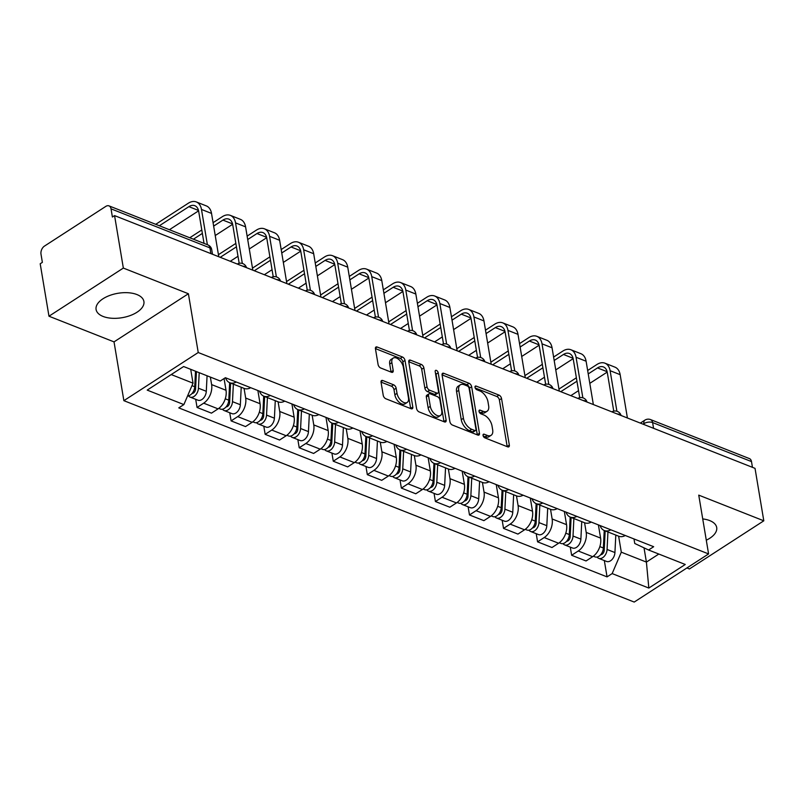 <?xml version="1.0" encoding="UTF-8"?>
<svg xmlns="http://www.w3.org/2000/svg" width="804" height="804" viewBox="0 0 804 804"><rect width="100%" height="100%" fill="white"/><g stroke="black" fill="none" stroke-linecap="round" stroke-linejoin="round"><path stroke-width="1.21" d="M483.053 435.446A2.131 1.186 57.1 0 0 484.862 437.848L507.625 446.833A3.055 1.698 57.1 0 0 508.852 446.813A3.055 1.698 57.1 0 0 509.334 445.094L501.535 398.523A3.055 1.698 57.1 0 0 498.962 395.086L476.199 386.101A2.131 1.186 57.1 0 0 475.345 386.121A2.131 1.186 57.1 0 0 475.003 387.327A2.131 1.186 57.1 0 0 476.802 389.729L479.747 390.885A9.759 5.427 57.1 0 1 487.988 401.869L488.641 405.759A9.759 5.427 57.1 0 1 487.093 411.246A9.759 5.427 57.1 0 1 483.174 411.326L480.229 410.171A2.131 1.186 57.1 0 0 479.365 410.181A2.131 1.186 57.1 0 0 479.023 411.387A2.131 1.186 57.1 0 0 480.832 413.789L483.777 414.954A9.759 5.427 57.1 0 1 492.018 425.939L492.671 429.818A9.759 5.427 57.1 0 1 491.113 435.306A9.759 5.427 57.1 0 1 487.194 435.396L484.249 434.23A2.131 1.186 57.1 0 0 483.395 434.25A2.131 1.186 57.1 0 0 483.053 435.446M103.083 316.444A24.241 12.372 170.5 0 0 130.158 315.58A24.241 12.372 170.5 0 0 143.906 301.49A24.241 12.372 170.5 0 0 136.911 294.545A24.241 12.372 170.5 0 0 109.836 295.42A24.241 12.372 170.5 0 0 96.088 309.5A24.241 12.372 170.5 0 0 103.083 316.444M706.294 540.198A24.241 12.372 170.5 0 0 716.696 527.524A24.241 12.372 170.5 0 0 709.691 520.58A24.241 12.372 170.5 0 0 702.736 518.922M382.764 380.523A3.055 1.698 57.1 0 0 381.538 380.553A3.055 1.698 57.1 0 0 381.056 382.272L383.237 395.337A3.055 1.698 57.1 0 0 385.819 398.764L411.095 408.744A3.055 1.698 57.1 0 0 412.321 408.723A3.055 1.698 57.1 0 0 412.804 407.005L405.015 360.433A3.055 1.698 57.1 0 0 402.442 356.996L377.156 347.016A3.055 1.698 57.1 0 0 375.93 347.047A3.055 1.698 57.1 0 0 375.448 348.765L378.091 364.544A3.055 1.698 57.1 0 0 380.664 367.981L391.478 372.252A3.055 1.698 57.1 0 0 392.704 372.222A3.055 1.698 57.1 0 0 393.196 370.503L391.88 362.674A8.161 4.543 57.1 0 1 393.176 358.092A8.161 4.543 57.1 0 1 399.085 359.72A8.161 4.543 57.1 0 1 403.347 367.197L408.472 397.859A8.161 4.543 57.1 0 1 407.176 402.452A8.161 4.543 57.1 0 1 401.266 400.824A8.161 4.543 57.1 0 1 397.015 393.337L396.161 388.231A3.055 1.698 57.1 0 0 393.578 384.794L382.764 380.523L381.016 381.659M198.236 352.524L188.397 293.741L123.344 268.074L114.57 215.613L755.026 468.35L763.8 520.811L698.746 495.133L708.585 553.926L198.236 352.524L123.866 400.663L634.215 602.065L708.585 553.926M449.878 421.628A3.055 1.698 57.1 0 0 452.451 425.065L477.737 435.044A3.055 1.698 57.1 0 0 478.963 435.014A3.055 1.698 57.1 0 0 479.445 433.296L471.646 386.724A3.055 1.698 57.1 0 0 469.074 383.287L443.788 373.317A3.055 1.698 57.1 0 0 442.562 373.337A3.055 1.698 57.1 0 0 442.079 375.056L449.878 421.628M444.411 421.889L419.135 411.919A3.055 1.698 57.1 0 1 416.552 408.482L408.764 361.911A3.055 1.698 57.1 0 1 409.246 360.192A3.055 1.698 57.1 0 1 410.472 360.162L421.296 364.433A3.055 1.698 57.1 0 1 423.869 367.87L427.035 386.754A3.055 1.698 57.1 0 0 429.607 390.191L436.783 393.025A3.055 1.698 57.1 0 0 438.009 392.995A3.055 1.698 57.1 0 0 438.492 391.277L435.205 371.619A2.131 1.186 57.1 0 1 435.537 370.413A2.131 1.186 57.1 0 1 437.085 370.845A2.131 1.186 57.1 0 1 438.2 372.805L446.13 420.15A3.055 1.698 57.1 0 1 445.637 421.869A3.055 1.698 57.1 0 1 444.411 421.889M123.344 268.074L48.974 316.213L40.2 263.762L42.371 262.355L41.004 254.185A6.221 4.08 -68.5 0 1 44.451 246.104L105.816 206.387A6.221 4.08 -68.5 0 1 108.982 205.874L207.864 244.898A6.221 4.08 111.5 0 1 209.914 247.873L111.032 208.849A6.221 4.08 -68.5 0 0 108.982 205.874M686.907 567.956L689.43 568.951L763.8 520.811M48.974 316.213L114.027 341.881L123.866 400.663M114.57 215.613L112.399 217.02L111.032 208.849M653.562 428.311L652.607 422.562A6.221 4.08 111.5 0 0 650.547 419.587L749.428 458.602A6.221 4.08 111.5 0 1 751.489 461.576L652.607 422.562A6.221 3.176 170.5 0 0 643.904 423.648L643.079 424.17M752.454 467.335L751.489 461.576M610.889 529.826A14.301 9.377 111.5 0 1 604.367 530.55L618.768 536.238A14.301 9.377 -68.5 0 0 625.301 535.514M584.578 522.751L586.196 532.409A14.301 9.377 111.5 0 1 578.247 550.991L592.659 556.68A14.301 9.377 -68.5 0 0 600.598 538.097L598.387 524.891M592.659 556.68L586.046 560.961L571.634 555.273L570.277 547.122M604.367 530.55A14.301 9.377 111.5 0 1 600.085 525.565M578.247 550.991L571.634 555.273M576.84 516.389A14.301 9.377 111.5 0 1 570.307 517.113L584.719 522.801A14.301 9.377 -68.5 0 0 591.252 522.077M536.218 533.685L537.585 541.836L551.986 547.524L558.599 543.243A14.301 9.377 -68.5 0 0 566.549 524.66L564.338 511.455M570.307 517.113A14.301 9.377 111.5 0 1 566.036 512.128M550.529 509.304L552.137 518.972A14.301 9.377 111.5 0 1 544.197 537.554L537.585 541.836M542.79 502.952A14.301 9.377 111.5 0 1 536.258 503.676L550.66 509.364A14.301 9.377 -68.5 0 0 557.192 508.641M502.168 520.248L503.535 528.399L517.937 534.087L524.55 529.806A14.301 9.377 -68.5 0 0 532.499 511.223L530.288 498.018M536.258 503.676A14.301 9.377 111.5 0 1 531.987 498.691M516.469 495.867L518.088 505.535A14.301 9.377 111.5 0 1 510.148 524.118L503.535 528.399M508.731 489.515A14.301 9.377 111.5 0 1 502.209 490.239L516.61 495.927A14.301 9.377 -68.5 0 0 523.143 495.204M468.119 506.811L469.476 514.962L483.887 520.65L490.5 516.369A14.301 9.377 -68.5 0 0 498.44 497.787L496.229 484.581M502.209 490.239A14.301 9.377 111.5 0 1 497.927 485.254M482.42 482.43L484.038 492.098A14.301 9.377 111.5 0 1 476.089 510.681L469.476 514.962M474.682 476.079A14.301 9.377 111.5 0 1 468.149 476.802L482.561 482.49A14.301 9.377 -68.5 0 0 489.093 481.757M434.059 493.375L435.426 501.525L449.828 507.213L456.451 502.932A14.301 9.377 -68.5 0 0 464.39 484.35L462.179 471.144M468.149 476.802A14.301 9.377 111.5 0 1 463.878 471.817M448.371 468.993L449.979 478.661A14.301 9.377 111.5 0 1 442.039 497.244L435.426 501.525M440.632 462.642A14.301 9.377 111.5 0 1 434.1 463.365L448.511 469.054A14.301 9.377 -68.5 0 0 455.034 468.32M400.01 479.938L401.377 488.088L415.779 493.777L422.391 489.495A14.301 9.377 -68.5 0 0 430.341 470.913L428.13 457.707M434.1 463.365A14.301 9.377 111.5 0 1 429.828 458.38M414.311 455.556L415.929 465.225A14.301 9.377 111.5 0 1 407.99 483.807L401.377 488.088M406.573 449.205A14.301 9.377 111.5 0 1 400.05 449.928L414.452 455.617A14.301 9.377 -68.5 0 0 420.984 454.883M365.961 466.501L367.317 474.651L381.729 480.33L388.342 476.058A14.301 9.377 -68.5 0 0 396.282 457.476L394.081 444.27M400.05 449.928A14.301 9.377 111.5 0 1 395.769 444.934M380.262 442.12L381.88 451.788A14.301 9.377 111.5 0 1 373.93 470.37L367.317 474.651M372.523 435.768A14.301 9.377 111.5 0 1 365.991 436.492L380.403 442.18A14.301 9.377 -68.5 0 0 386.935 441.446M331.901 453.054L333.268 461.215L347.68 466.893L354.293 462.612A14.301 9.377 -68.5 0 0 362.232 444.029L360.021 430.833M365.991 436.492A14.301 9.377 111.5 0 1 361.72 431.497M346.212 428.683L347.83 438.351A14.301 9.377 111.5 0 1 339.881 456.933L333.268 461.215M338.474 422.321A14.301 9.377 111.5 0 1 331.941 423.055L346.353 428.733A14.301 9.377 -68.5 0 0 352.876 428.009M297.852 439.617L299.219 447.778L313.62 453.456L320.233 449.175A14.301 9.377 -68.5 0 0 328.183 430.592L325.972 417.397M331.941 423.055A14.301 9.377 111.5 0 1 327.67 418.06M312.153 415.246L313.771 424.914A14.301 9.377 111.5 0 1 305.832 443.496L299.219 447.778M304.414 408.884A14.301 9.377 111.5 0 1 297.892 409.618L312.294 415.296A14.301 9.377 -68.5 0 0 318.826 414.573M263.802 426.18L265.159 434.341L279.571 440.019L286.184 435.738A14.301 9.377 -68.5 0 0 294.123 417.155L291.922 403.96M297.892 409.618A14.301 9.377 111.5 0 1 293.611 404.623M278.104 401.809L279.722 411.477A14.301 9.377 111.5 0 1 271.772 430.06L265.159 434.341M270.365 395.447A14.301 9.377 111.5 0 1 263.833 396.181L278.244 401.859A14.301 9.377 -68.5 0 0 284.777 401.136M229.743 412.743L231.11 420.894L245.521 426.582L252.134 422.301A14.301 9.377 -68.5 0 0 260.074 403.719L257.863 390.513M263.833 396.181A14.301 9.377 111.5 0 1 259.561 391.186M244.054 388.372L245.672 398.04A14.301 9.377 111.5 0 1 237.723 416.613L231.11 420.894M236.316 382.011A14.301 9.377 111.5 0 1 229.783 382.744L244.195 388.422A14.301 9.377 -68.5 0 0 250.717 387.699M195.694 399.307L197.06 407.457L211.462 413.145L218.075 408.864A14.301 9.377 -68.5 0 0 226.024 390.282L224.065 378.563M229.783 382.744A14.301 9.377 111.5 0 1 225.512 377.749M210.357 377.076L211.613 384.593A14.301 9.377 111.5 0 1 203.673 403.176L197.06 407.457M171.222 374.563L193.03 383.176L183.875 404.583L147.202 390.111L183.624 366.534L220.296 381.006L225.391 377.709L653.672 546.71L648.577 550.006L634.748 543.474L633.994 538.941M618.628 536.188L621.301 552.177L646.406 562.086L658.818 554.046M644.024 547.856L646.406 562.086L648.828 588.056L612.156 573.584L621.301 552.177M648.577 550.006L685.249 564.478L648.828 588.056M183.875 404.583L178.779 407.879L607.06 576.88L612.156 573.584M188.397 293.741L114.027 341.881M193.03 383.176L190.709 369.327M604.327 560.559L607.06 576.88M483.244 436.09L485.033 436.793A9.759 5.427 57.1 0 0 488.953 436.713L491.113 435.306M487.093 411.246L484.923 412.643A9.759 5.427 57.1 0 1 481.003 412.733L479.214 412.03M507.193 446.662A3.055 1.698 57.1 0 0 507.163 446.501L499.374 399.92A3.055 1.698 57.1 0 0 496.792 396.493L475.194 387.96M477.295 434.874A3.055 1.698 57.1 0 0 477.274 434.703L469.486 388.131A3.055 1.698 57.1 0 0 466.903 384.694L442.059 374.885M474.772 430.492A2.131 1.186 57.1 0 0 475.626 430.472A2.131 1.186 57.1 0 0 475.968 429.266L469.124 388.382A2.131 1.186 57.1 0 0 467.325 385.98L464.22 384.754A9.759 5.427 57.1 0 0 460.3 384.845A9.759 5.427 57.1 0 0 458.742 390.332L463.426 418.281A9.759 5.427 57.1 0 0 471.667 429.266L474.772 430.492L472.601 431.889A2.131 1.186 57.1 0 0 473.455 431.869L475.626 430.472M460.3 384.845L458.129 386.242A9.759 5.427 57.1 0 0 456.582 391.739L458.742 390.332M472.601 431.889L469.496 430.663A9.759 5.427 57.1 0 1 461.255 419.678L456.582 391.739M408.744 361.74L419.125 365.84L421.296 364.433M438.009 392.995L435.838 394.402A3.055 1.698 57.1 0 1 434.612 394.422L427.437 391.598A3.055 1.698 57.1 0 1 424.864 388.161L421.698 369.277A3.055 1.698 57.1 0 0 419.125 365.84M443.979 421.718A3.055 1.698 57.1 0 0 443.959 421.557L436.029 374.202A2.131 1.186 57.1 0 0 435.396 372.775M430.311 406.362A8.161 4.543 57.1 0 0 434.562 413.849A8.161 4.543 57.1 0 0 440.471 415.467A8.161 4.543 57.1 0 0 441.768 410.884L439.969 400.08A3.055 1.698 57.1 0 0 437.386 396.643L430.21 393.809A3.055 1.698 57.1 0 0 428.984 393.839A3.055 1.698 57.1 0 0 428.502 395.558L430.311 406.362L428.14 407.759A8.161 4.543 57.1 0 0 432.401 415.246A8.161 4.543 57.1 0 0 438.311 416.874L440.471 415.467M428.984 393.839L426.813 395.246A3.055 1.698 57.1 0 0 426.331 396.955L428.502 395.558M428.14 407.759L426.331 396.955M407.176 402.452L405.015 403.859A8.161 4.543 57.1 0 1 399.096 402.231A8.161 4.543 57.1 0 1 394.844 394.744L393.99 389.628A3.055 1.698 57.1 0 0 391.417 386.201L381.026 382.101M393.176 358.092L391.015 359.488A8.161 4.543 57.1 0 0 389.719 364.081L391.88 362.674M391.046 372.071A3.055 1.698 57.1 0 0 391.025 371.91L389.719 364.081M410.663 408.573A3.055 1.698 57.1 0 0 410.643 408.402L402.844 361.83A3.055 1.698 57.1 0 0 400.271 358.403L375.418 348.594M604.226 530.499L603.362 547.996A7.769 5.095 111.5 0 1 594.99 556.881L593.322 556.217M603.844 538.208L604.588 542.61M605.171 530.871L604.196 550.318A3.729 2.442 111.5 0 1 600.688 554.69M607.945 531.967L607.07 549.464A7.769 5.095 111.5 0 1 598.699 558.338A7.769 5.095 111.5 0 1 597.07 557.031M615.804 535.072L614.929 552.559A7.769 5.095 111.5 0 1 606.558 561.443L598.699 558.338M588.226 373.92L597.513 367.91A11.658 7.638 111.5 0 1 603.442 366.946A11.658 7.638 111.5 0 1 607.301 372.523L613.754 411.135M627.411 417.99L620.155 374.664A15.698 10.291 -68.5 0 0 614.97 367.157L604.93 363.187A15.698 10.291 -68.5 0 0 596.94 364.483L587.654 370.493M616.899 411.256L610.115 370.704A15.698 10.291 -68.5 0 0 604.93 363.187M576.378 377.79L558.961 389.066M560.77 391.689L576.95 381.217M570.81 395.658L578.528 390.654M589.804 383.357L607.211 372.091M570.177 517.062L569.302 534.559A7.769 5.095 111.5 0 1 560.931 543.434L559.272 542.78M569.795 524.771L570.528 529.173M571.111 517.434L570.147 536.881A3.729 2.442 111.5 0 1 566.629 541.253M573.885 518.53L573.021 536.027A7.769 5.095 111.5 0 1 564.649 544.901A7.769 5.095 111.5 0 1 563.021 543.594M581.744 521.625L580.88 539.122A7.769 5.095 111.5 0 1 572.508 548.006L564.649 544.901M536.127 503.626L535.253 521.123A7.769 5.095 111.5 0 1 526.881 529.997L525.213 529.344M535.745 511.334L536.479 515.736M537.062 503.997L536.097 523.444A3.729 2.442 111.5 0 1 532.58 527.816M539.836 505.093L538.961 522.59A7.769 5.095 111.5 0 1 530.59 531.464A7.769 5.095 111.5 0 1 528.962 530.158M547.695 508.188L546.82 525.685A7.769 5.095 111.5 0 1 538.449 534.57L530.59 531.464M554.177 360.483L563.463 354.463A11.658 7.638 111.5 0 1 569.393 353.509A11.658 7.638 111.5 0 1 573.242 359.087L579.704 397.689M593.352 404.553L586.106 361.227A15.698 10.291 -68.5 0 0 580.92 353.72L570.88 349.75A15.698 10.291 -68.5 0 0 562.89 351.046L553.604 357.056M582.85 397.819L576.066 357.267A15.698 10.291 -68.5 0 0 570.88 349.75M542.318 364.353L524.911 375.629M526.71 378.252L542.891 367.78M536.75 382.222L544.479 377.217M555.755 369.92L573.162 358.654M520.128 347.037L529.404 341.027A11.658 7.638 111.5 0 1 535.343 340.072A11.658 7.638 111.5 0 1 539.193 345.65L545.655 384.252M559.303 391.116L552.057 347.79A15.698 10.291 -68.5 0 0 546.861 340.273L536.821 336.313A15.698 10.291 -68.5 0 0 528.831 337.6L519.545 343.609M548.8 384.382L542.007 343.831A15.698 10.291 -68.5 0 0 536.821 336.313M508.269 350.916L490.852 362.192M492.661 364.815L508.842 354.343M502.701 368.785L510.419 363.78M521.706 356.484L539.112 345.217M502.068 490.189L501.204 507.686A7.769 5.095 111.5 0 1 492.832 516.56L491.164 515.907M501.686 497.897L502.43 502.299M503.013 490.561L502.038 510.007A3.729 2.442 111.5 0 1 498.53 514.379M505.786 491.656L504.912 509.153A7.769 5.095 111.5 0 1 496.54 518.027A7.769 5.095 111.5 0 1 494.912 516.721M513.645 494.751L512.771 512.248A7.769 5.095 111.5 0 1 504.399 521.133L496.54 518.027M468.018 476.752L467.144 494.249A7.769 5.095 111.5 0 1 458.772 503.123L457.114 502.47M467.637 484.46L468.37 488.862M468.953 477.124L467.988 496.57A3.729 2.442 111.5 0 1 464.471 500.942M471.727 478.219L470.863 495.706A7.769 5.095 111.5 0 1 462.491 504.59A7.769 5.095 111.5 0 1 460.863 503.284M479.586 481.315L478.722 498.812A7.769 5.095 111.5 0 1 470.35 507.686L462.491 504.59M433.969 463.315L433.095 480.812A7.769 5.095 111.5 0 1 424.723 489.686L423.055 489.033M433.587 471.023L434.321 475.425M434.904 463.687L433.939 483.134A3.729 2.442 111.5 0 1 430.421 487.505M437.677 464.782L436.803 482.269A7.769 5.095 111.5 0 1 428.431 491.154A7.769 5.095 111.5 0 1 426.803 489.847M445.537 467.878L444.662 485.375A7.769 5.095 111.5 0 1 436.291 494.249L428.431 491.154M486.068 333.6L495.354 327.59A11.658 7.638 111.5 0 1 501.284 326.635A11.658 7.638 111.5 0 1 505.143 332.213L511.595 370.815M525.253 377.679L517.997 334.353A15.698 10.291 -68.5 0 0 512.811 326.836L502.771 322.876A15.698 10.291 -68.5 0 0 494.782 324.163L485.495 330.173M514.741 370.935L507.957 330.394A15.698 10.291 -68.5 0 0 502.771 322.876M474.219 337.479L456.803 348.755M458.612 351.378L474.792 340.906M468.652 355.338L476.37 350.343M487.646 343.047L505.053 331.771M452.019 320.163L461.305 314.153A11.658 7.638 111.5 0 1 467.235 313.198A11.658 7.638 111.5 0 1 471.084 318.776L477.546 357.378M491.194 364.242L483.948 320.917A15.698 10.291 -68.5 0 0 478.762 313.399L468.722 309.439A15.698 10.291 -68.5 0 0 460.732 310.726L451.446 316.736M480.691 357.499L473.908 316.957A15.698 10.291 -68.5 0 0 468.722 309.439M440.16 324.042L422.753 335.318M424.552 337.941L440.733 327.469M434.592 341.901L442.321 336.906M453.597 329.61L471.003 318.334M417.969 306.726L427.246 300.716A11.658 7.638 111.5 0 1 433.185 299.761A11.658 7.638 111.5 0 1 437.034 305.339L443.496 343.941M457.144 350.805L449.898 307.48A15.698 10.291 -68.5 0 0 444.702 299.962L434.662 296.003A15.698 10.291 -68.5 0 0 426.673 297.289L417.387 303.299M446.642 344.062L439.848 303.52A15.698 10.291 -68.5 0 0 434.662 296.003M406.11 310.605L388.694 321.871M390.503 324.504L406.683 314.032M400.543 328.464L408.261 323.469M419.547 316.163L436.954 304.897M399.91 449.878L399.045 467.375A7.769 5.095 111.5 0 1 390.674 476.249L389.005 475.596M399.528 457.576L400.271 461.988M400.854 450.25L399.879 469.697A3.729 2.442 111.5 0 1 396.372 474.069M403.628 451.335L402.754 468.832A7.769 5.095 111.5 0 1 394.382 477.717A7.769 5.095 111.5 0 1 392.754 476.4M411.487 454.441L410.613 471.938A7.769 5.095 111.5 0 1 402.241 480.812L394.382 477.717M383.91 293.289L393.196 287.279A11.658 7.638 111.5 0 1 399.126 286.324A11.658 7.638 111.5 0 1 402.985 291.902L409.437 330.504M423.095 337.368L415.839 294.043A15.698 10.291 -68.5 0 0 410.653 286.525L400.613 282.566A15.698 10.291 -68.5 0 0 392.623 283.852L383.337 289.862M412.583 330.625L405.799 290.073A15.698 10.291 -68.5 0 0 400.613 282.566M372.061 297.168L354.644 308.434M356.453 311.068L372.634 300.596M366.493 315.027L374.212 310.032M385.488 302.726L402.894 291.46M365.86 436.431L364.986 453.928A7.769 5.095 111.5 0 1 356.614 462.813L354.956 462.159M365.478 444.14L366.212 448.552M366.795 436.803L365.83 456.26A3.729 2.442 111.5 0 1 362.313 460.632M369.569 437.899L368.704 455.396A7.769 5.095 111.5 0 1 360.333 464.28A7.769 5.095 111.5 0 1 358.705 462.963M377.428 441.004L376.563 458.501A7.769 5.095 111.5 0 1 368.192 467.375L360.333 464.28M349.861 279.852L359.147 273.842A11.658 7.638 111.5 0 1 365.076 272.888A11.658 7.638 111.5 0 1 368.925 278.465L375.388 317.067M389.035 323.932L381.789 280.606A15.698 10.291 -68.5 0 0 376.604 273.089L366.564 269.129A15.698 10.291 -68.5 0 0 358.574 270.415L349.288 276.425M378.533 317.188L371.749 276.636A15.698 10.291 -68.5 0 0 366.564 269.129M338.002 283.732L320.595 294.998M322.394 297.631L338.574 287.159M332.434 301.59L340.162 296.596M351.438 289.289L368.845 278.023M331.811 422.994L330.936 440.491A7.769 5.095 111.5 0 1 322.565 449.376L320.897 448.712M331.429 430.703L332.163 435.115M332.745 423.366L331.781 442.823A3.729 2.442 111.5 0 1 328.263 447.195M335.519 424.462L334.645 441.959A7.769 5.095 111.5 0 1 326.273 450.843A7.769 5.095 111.5 0 1 324.645 449.526M343.378 427.567L342.504 445.064A7.769 5.095 111.5 0 1 334.132 453.938L326.273 450.843M315.811 266.415L325.087 260.406A11.658 7.638 111.5 0 1 331.027 259.451A11.658 7.638 111.5 0 1 334.876 265.029L341.338 303.631M354.986 310.485L347.74 267.169A15.698 10.291 -68.5 0 0 342.544 259.652L332.504 255.692A15.698 10.291 -68.5 0 0 324.514 256.978L315.238 262.988M344.484 303.751L337.7 263.199A15.698 10.291 -68.5 0 0 332.504 255.692M303.952 270.285L286.536 281.561M288.345 284.194L304.525 273.712M298.384 288.154L306.103 283.159M317.389 275.852L334.796 264.586M297.761 409.558L296.887 427.055A7.769 5.095 111.5 0 1 288.515 435.939L286.847 435.276M297.369 417.266L298.113 421.668M298.696 409.929L297.721 429.376A3.729 2.442 111.5 0 1 294.214 433.758M301.47 411.025L300.596 428.522A7.769 5.095 111.5 0 1 292.224 437.396A7.769 5.095 111.5 0 1 290.596 436.09M309.329 414.13L308.455 431.627A7.769 5.095 111.5 0 1 300.083 440.502L292.224 437.396M281.752 252.979L291.038 246.969A11.658 7.638 111.5 0 1 296.967 246.014A11.658 7.638 111.5 0 1 300.827 251.592L307.279 290.194M320.937 297.048L313.681 253.722A15.698 10.291 -68.5 0 0 308.495 246.215L298.455 242.255A15.698 10.291 -68.5 0 0 290.465 243.542L281.179 249.552M310.424 290.314L303.641 249.763A15.698 10.291 -68.5 0 0 298.455 242.255M269.903 256.848L252.486 268.124M254.295 270.757L270.476 260.275M264.335 274.717L272.053 269.722M283.33 262.416L300.736 251.149M263.702 396.121L262.838 413.618A7.769 5.095 111.5 0 1 254.456 422.502L252.798 421.839M263.32 403.829L264.054 408.231M264.647 396.493L263.672 415.939A3.729 2.442 111.5 0 1 260.154 420.311M267.41 397.588L266.546 415.085A7.769 5.095 111.5 0 1 258.174 423.959A7.769 5.095 111.5 0 1 256.546 422.653M275.269 400.693L274.405 418.18A7.769 5.095 111.5 0 1 266.034 427.065L258.174 423.959M247.702 239.542L256.989 233.532A11.658 7.638 111.5 0 1 262.918 232.577A11.658 7.638 111.5 0 1 266.767 238.155L273.229 276.757M286.877 283.611L279.631 240.285A15.698 10.291 -68.5 0 0 274.445 232.778L264.405 228.818A15.698 10.291 -68.5 0 0 256.416 230.105L247.129 236.115M276.375 276.877L269.591 236.326A15.698 10.291 -68.5 0 0 264.405 228.818M235.843 243.411L218.437 254.687M220.236 257.32L236.426 246.838M230.276 261.28L238.004 256.285M249.28 248.979L266.687 237.713M229.653 382.684L228.778 400.181A7.769 5.095 111.5 0 1 220.407 409.065L218.738 408.402M229.271 390.392L230.004 394.794M230.587 383.056L229.622 402.502A3.729 2.442 111.5 0 1 226.105 406.874M233.361 384.151L232.487 401.648A7.769 5.095 111.5 0 1 224.115 410.522A7.769 5.095 111.5 0 1 222.487 409.216M241.22 387.257L240.346 404.744A7.769 5.095 111.5 0 1 231.974 413.628L224.115 410.522M213.653 226.105L222.929 220.095A11.658 7.638 111.5 0 1 228.869 219.13A11.658 7.638 111.5 0 1 232.718 224.718L239.18 263.32M252.828 270.174L245.582 226.849A15.698 10.291 -68.5 0 0 240.386 219.341L230.346 215.371A15.698 10.291 -68.5 0 0 222.356 216.668L213.08 222.678M242.326 263.441L235.542 222.889A15.698 10.291 -68.5 0 0 230.346 215.371M201.794 229.974L189.774 237.753M193.422 239.2L202.367 233.401M215.231 235.542L232.637 224.276M195.503 371.217L194.729 386.744A7.769 5.095 111.5 0 1 187.603 395.859M195.211 376.955L195.955 381.357M196.437 371.589L195.573 389.066A3.729 2.442 111.5 0 1 192.055 393.437M199.211 372.684L198.437 388.211A7.769 5.095 111.5 0 1 190.066 397.086A7.769 5.095 111.5 0 1 188.437 395.779M207.07 375.78L206.296 391.307A7.769 5.095 111.5 0 1 197.925 400.191L190.066 397.086M159.373 225.753L188.88 206.658A11.658 7.638 111.5 0 1 194.809 205.693A11.658 7.638 111.5 0 1 198.668 211.271L204.035 243.381M218.778 256.737L211.522 213.412A15.698 10.291 -68.5 0 0 206.337 205.904L196.297 201.935A15.698 10.291 -68.5 0 0 188.307 203.231L155.725 224.316M207.382 244.707L201.482 209.452A15.698 10.291 -68.5 0 0 196.297 201.935M169.413 229.723L198.588 210.839M644.054 424.562L643.904 423.648A6.221 3.457 57.1 0 1 644.888 420.15L640.336 423.095M237.723 416.613L252.134 422.301M271.772 430.06L286.184 435.738M305.832 443.496L320.233 449.175M339.881 456.933L354.293 462.612M373.93 470.37L388.342 476.058M407.99 483.807L422.391 489.495M442.039 497.244L456.451 502.932M476.089 510.681L490.5 516.369M510.148 524.118L524.55 529.806M544.197 537.554L558.599 543.243M203.673 403.176L218.075 408.864M211.613 384.593L226.024 390.282M245.672 398.04L260.074 403.719M279.722 411.477L294.123 417.155M313.771 424.914L328.183 430.592M347.83 438.351L362.232 444.029M381.88 451.788L396.282 457.476M415.929 465.225L430.341 470.913M449.979 478.661L464.39 484.35M484.038 492.098L498.44 497.787M518.088 505.535L532.499 511.223M552.137 518.972L566.549 524.66M586.196 532.409L600.598 538.097M620.899 415.427A6.221 3.176 170.5 0 0 617.1 413.929M586.85 401.98A6.221 3.176 170.5 0 0 583.051 400.482M552.79 388.543A6.221 3.176 170.5 0 0 549.001 387.046M518.741 375.106A6.221 3.176 170.5 0 0 514.942 373.609M484.691 361.669A6.221 3.176 170.5 0 0 480.892 360.172M450.632 348.232A6.221 3.176 170.5 0 0 446.843 346.735M416.583 334.796A6.221 3.176 170.5 0 0 412.784 333.298M382.533 321.359A6.221 3.176 170.5 0 0 378.734 319.861M348.474 307.922A6.221 3.176 170.5 0 0 344.685 306.424M314.424 294.485A6.221 3.176 170.5 0 0 310.625 292.988M280.375 281.048A6.221 3.176 170.5 0 0 276.576 279.551M246.315 267.611A6.221 3.176 170.5 0 0 242.527 266.114M210.879 253.622L209.914 247.873A6.221 3.176 170.5 0 1 211.713 249.652A6.221 6.221 0 0 0 207.864 244.898M485.033 436.793L487.194 435.396M479.003 410.955L480.229 410.171M481.003 412.733L483.174 411.326M474.973 386.895L476.199 386.101M496.792 396.493L498.962 395.086M499.374 399.92L501.535 398.523M507.163 446.501L509.334 445.094M483.023 435.024L484.249 434.23M442.039 374.443L443.788 373.317M466.903 384.694L469.074 383.287M469.486 388.131L471.646 386.724M477.274 434.703L479.445 433.296M461.255 419.678L463.426 418.281M469.496 430.663L471.667 429.266M408.723 361.297L410.472 360.162M421.698 369.277L423.869 367.87M424.864 388.161L427.035 386.754M427.437 391.598L429.607 390.191M434.612 394.422L436.783 393.025M436.029 374.202L438.2 372.805M443.959 421.557L446.13 420.15M391.417 386.201L393.578 384.794M393.99 389.628L396.161 388.231M394.844 394.744L397.015 393.337M391.025 371.91L393.196 370.503M375.408 348.152L377.156 347.016M400.271 358.403L402.442 356.996M402.844 361.83L405.015 360.433M410.643 408.402L412.804 407.005M603.362 547.996L599.844 546.609M602.296 554.117L601.402 553.765M614.929 552.559L607.07 549.464M610.115 370.704L620.155 374.664M597.513 367.91L607.131 371.699M569.302 534.559L565.785 533.173M568.247 540.68L567.343 540.328M580.88 539.122L573.021 536.027M535.253 521.123L531.735 519.736M534.198 527.243L533.293 526.891M546.82 525.685L538.961 522.59M576.066 357.267L586.106 361.227M563.463 354.463L573.071 358.262M542.007 343.831L552.057 347.79M529.404 341.027L539.022 344.826M501.204 507.686L497.686 506.299M500.138 513.806L499.244 513.444M512.771 512.248L504.912 509.153M467.144 494.249L463.627 492.862M466.089 500.369L465.184 500.008M478.722 498.812L470.863 495.706M433.095 480.812L429.577 479.425M432.039 486.933L431.135 486.571M444.662 485.375L436.803 482.269M507.957 330.394L517.997 334.353M495.354 327.59L504.972 331.389M473.908 316.957L483.948 320.917M461.305 314.153L470.913 317.952M439.848 303.52L449.898 307.48M427.246 300.716L436.863 304.515M399.045 467.375L395.528 465.978M397.99 473.496L397.086 473.134M410.613 471.938L402.754 468.832M405.799 290.073L415.839 294.043M393.196 287.279L402.814 291.078M364.986 453.928L361.468 452.541M363.931 460.059L363.026 459.697M376.563 458.501L368.704 455.396M371.749 276.636L381.789 280.606M359.147 273.842L368.755 277.631M330.936 440.491L327.419 439.105M329.881 446.622L328.977 446.26M342.504 445.064L334.645 441.959M337.7 263.199L347.74 267.169M325.087 260.406L334.705 264.194M296.887 427.055L293.37 425.668M295.832 433.175L294.927 432.823M308.455 431.627L300.596 428.522M303.641 249.763L313.681 253.722M291.038 246.969L300.656 250.758M262.838 413.618L259.32 412.231M261.772 419.738L260.868 419.386M274.405 418.18L266.546 415.085M269.591 236.326L279.631 240.285M256.989 233.532L266.596 237.321M228.778 400.181L225.261 398.794M227.723 406.301L226.818 405.95M240.346 404.744L232.487 401.648M235.542 222.889L245.582 226.849M222.929 220.095L232.547 223.884M194.729 386.744L191.965 385.659M193.674 392.865L192.769 392.513M206.296 391.307L198.437 388.211M201.482 209.452L211.522 213.412M188.88 206.658L198.498 210.447M621.07 415.487A6.221 6.221 0 0 0 611.894 411.869M587.02 402.05A6.221 6.221 0 0 0 577.845 398.432M552.971 388.613A6.221 6.221 0 0 0 543.795 384.995M518.912 375.177A6.221 6.221 0 0 0 509.736 371.559M484.862 361.74A6.221 6.221 0 0 0 475.687 358.122M450.813 348.303A6.221 6.221 0 0 0 441.637 344.685M416.753 334.866A6.221 6.221 0 0 0 407.578 331.248M382.704 321.429A6.221 6.221 0 0 0 373.528 317.811M348.655 307.992A6.221 6.221 0 0 0 339.479 304.364M314.595 294.555A6.221 6.221 0 0 0 305.419 290.927M280.546 281.109A6.221 6.221 0 0 0 271.37 277.491M246.496 267.672A6.221 6.221 0 0 0 237.321 264.054M212.487 254.255L211.713 249.652M650.547 419.587A6.221 6.221 0 0 0 644.888 420.15"/></g></svg>
